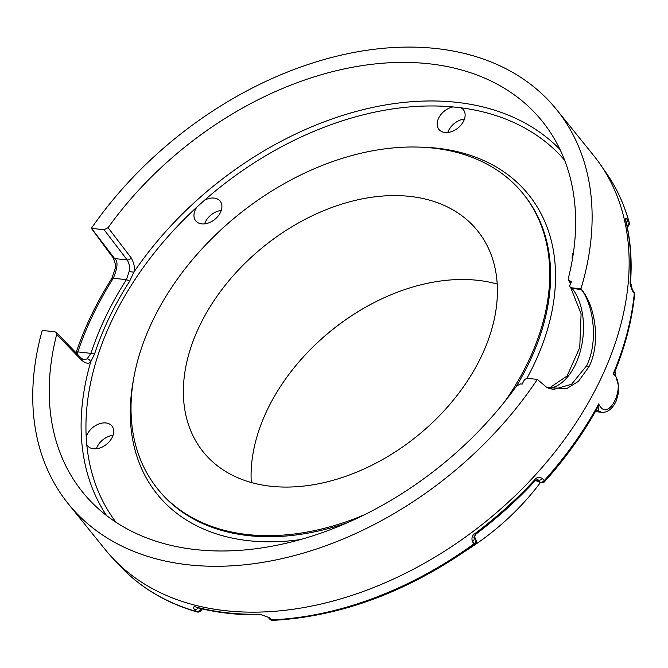 <?xml version="1.0" encoding="UTF-8"?>
<svg xmlns="http://www.w3.org/2000/svg" width="668" height="668" viewBox="0 0 668 668"><rect width="100%" height="100%" fill="white"/><g stroke="black" fill="none" stroke-linecap="round" stroke-linejoin="round"><path stroke-width="1" d="M467.617 549.58A194.522 134.619 -38.9 0 0 540.445 482.538M373.88 302.721A178.005 123.188 -38.9 0 0 295.573 365.905M497.209 284.05A176.168 121.918 -38.9 0 0 477.845 280.335A176.168 121.918 -38.9 0 0 373.679 302.821A176.168 121.918 -38.9 0 0 295.715 365.738A176.168 121.918 -38.9 0 0 251.285 482.513M410.127 196.425A176.168 121.918 -38.9 0 0 226.661 283.466A176.168 121.918 -38.9 0 0 203.297 451.969A176.168 121.918 -38.9 0 0 270.649 486.229A176.168 121.918 141.1 0 0 454.115 399.188A176.168 121.918 141.1 0 0 477.478 230.685A176.168 121.918 141.1 0 0 410.127 196.425M364.394 514.803A234.894 162.558 141.1 0 1 157.598 488.851A234.894 162.558 141.1 0 1 152.797 320.456A234.894 162.558 141.1 0 1 335.244 160.654A234.894 162.558 141.1 0 1 523.178 193.812A234.894 162.558 141.1 0 1 527.97 362.198A234.894 162.558 141.1 0 1 504.883 401.426M116.04 522.301A288.3 199.515 141.1 0 1 86.79 444.704A15.69 10.863 -38.9 0 0 87.491 445.731A15.69 10.863 -38.9 0 0 100.041 447.944A15.69 10.863 -38.9 0 0 112.232 437.264A15.69 10.863 -38.9 0 0 111.915 426.017A15.69 10.863 -38.9 0 0 99.357 423.804A15.69 10.863 -38.9 0 0 87.166 434.476A15.69 10.863 -38.9 0 0 86.214 436.964A288.3 199.515 141.1 0 1 112.675 318.845A288.3 199.515 141.1 0 1 196.818 207.147A15.69 10.863 -38.9 0 0 195.398 209.585A15.69 10.863 -38.9 0 0 195.724 220.832A15.69 10.863 -38.9 0 0 208.282 223.054A15.69 10.863 -38.9 0 0 220.465 212.374A15.69 10.863 -38.9 0 0 220.148 201.126A15.69 10.863 -38.9 0 0 204.408 200.316A288.3 199.515 141.1 0 1 452.937 106.913A15.69 10.863 -38.9 0 0 438.617 118.178A15.69 10.863 -38.9 0 0 438.934 129.425A15.69 10.863 -38.9 0 0 451.493 131.638A15.69 10.863 -38.9 0 0 463.684 120.966A15.69 10.863 -38.9 0 0 463.367 109.711A15.69 10.863 -38.9 0 0 461.104 107.815A288.3 199.515 141.1 0 1 564.652 160.253M573.578 251.702A15.69 10.863 -38.9 0 0 572.351 259.56M113.017 435.336A15.69 10.863 -38.9 0 0 97.152 446.85A15.69 10.863 -38.9 0 0 96.367 448.771M86.79 444.704L86.214 436.964M221.25 210.445A15.69 10.863 -38.9 0 0 205.385 221.951A15.69 10.863 -38.9 0 0 204.6 223.88M464.46 119.038A15.69 10.863 -38.9 0 0 448.604 130.544A15.69 10.863 -38.9 0 0 447.819 132.473M556.619 109.627A313.785 217.158 141.1 0 1 580.935 288.852L571.641 287.816A3.674 2.538 141.1 0 1 570.238 287.106A3.674 2.538 141.1 0 1 570.163 284.476L571.616 281.453L568.543 280.493L568.268 278.606A295.306 204.366 -38.9 0 0 548.395 129.458A295.306 204.366 -38.9 0 0 108.066 227.704L104.083 229.742L91.357 228.322A313.785 217.158 141.1 0 1 436.647 48.589A313.785 217.158 141.1 0 1 556.619 109.627L593.635 155.494A313.785 217.158 141.1 0 1 600.181 164.228A313.785 217.158 141.1 0 1 600.048 380.434A313.785 217.158 141.1 0 1 225.233 610.661A313.785 217.158 141.1 0 1 112.424 557.872A313.785 217.158 141.1 0 1 105.268 549.63L68.245 503.755A313.785 217.158 141.1 0 1 42.226 330.409L54.951 331.821L56.254 332.422L56.671 334.493A295.306 204.366 -38.9 0 0 89.37 499.906A295.306 204.366 -38.9 0 0 516.606 385.954L520.597 383.916L522.217 384.1L523.67 381.077A3.674 2.538 -38.9 0 1 528.054 378.389L537.348 379.416A313.785 217.158 141.1 0 1 188.217 564.794A313.785 217.158 141.1 0 1 68.245 503.755M196.626 607.437L197.093 607.646A3.674 2.355 -75.4 0 1 196.292 607.145C193.486 606.177 192.843 606.945 194.346 609.458L196.208 611.462A3.674 2.58 -42.9 0 0 200.45 609.517A3.674 1.01 39.5 0 1 200.826 610.761A3.674 3.674 0 0 1 196.968 611.946A3.674 2.388 -73.8 0 1 196.208 611.462A312.983 216.599 141.1 0 1 119.973 565.946L112.424 557.872M197.093 607.646C217.133 612.84 238.493 615.22 261.171 614.777L268.01 617.165L269.788 619.161A3.674 2.639 -41.7 0 0 271.625 619.854L269.847 617.858L260.119 614.251A313.568 217.008 141.1 0 1 196.292 607.145M473.812 537.03L474.046 537.573L475.875 534.149L475.207 533.406C472.243 535.11 471.307 537.882 472.41 541.723L474.105 543.752A3.674 2.672 -39.7 0 0 475.733 539.602A3.674 2.73 -23 0 1 476.017 540.07A3.674 3.674 0 0 1 474.789 544.478L474.105 543.752A312.983 216.599 141.1 0 1 271.625 619.854A3.674 1.937 -92.4 0 0 272.686 620.38C341.782 616.581 409.15 591.28 474.789 544.478M535.477 480.467L540.487 482.555A3.674 2.63 -67.3 0 1 539.736 482.004A3.674 2.672 -37.4 0 0 544.186 480.676L542.575 478.572C539.226 476.76 536.538 477.244 534.525 480.025A313.568 217.008 141.1 0 1 475.207 533.406M581.469 289.511L580.918 288.852L581.369 289.503C593.368 304.967 598.703 341.757 586.496 365.93L571.574 384.267L553.371 389.486L547.084 387.64L566.831 388.542L578.48 381.294L588.976 366.724C600.991 343.41 595.438 305.769 581.469 289.511A3.674 2.655 143.6 0 1 581.369 289.503L572.175 288.476A3.674 2.538 141.1 0 1 570.773 287.766L581.093 313.826L579.749 347.535L567.099 375.975L548.795 388.392M537.331 379.416L547.084 387.64M596.223 410.102L597.184 410.185C598.611 410.394 599.121 408.298 598.703 403.915A312.983 216.599 141.1 0 1 597.125 406.812A312.983 216.599 -38.9 0 1 544.186 480.676A3.674 0.601 41.9 0 1 544.629 481.62C565.195 458.699 582.58 434.517 596.791 409.092L598.703 403.915C608.181 424.547 627.452 384.476 613.14 373.93C615.562 374.18 615.988 374.322 614.418 374.364M633.932 291.999L632.362 289.812L630.55 282.155A3.674 2.221 -175.9 0 0 630.241 281.136C629.79 283.483 630.617 286.856 632.721 291.265L634.291 293.452A3.674 2.63 -35.6 0 0 633.932 291.999A3.674 3.674 0 0 1 634.6 294.496C632.103 319.671 625.582 345.247 615.028 371.224L615.295 374.255L618.677 386.463C619.269 389.553 618.351 394.629 615.913 401.677C611.955 409.267 607.17 412.799 601.559 412.281L595.38 411.597M627.001 225.701A3.674 2.563 -34.8 0 0 628.955 221.985L627.386 219.722C625.448 217.601 624.897 217.91 625.724 220.657A313.568 217.008 141.1 0 1 630.241 281.136M56.221 332.388L81.429 358.324L83.917 359.852L87.082 358.858L90.94 353.372L77.847 351.911A3.674 1.795 -161.5 0 0 76.043 352.787A313.785 217.158 141.1 0 1 111.823 278.439L115.414 268.035L115.464 264.319L113.477 258.107M91.357 228.322L109.026 252.354M56.671 334.493L81.88 360.453C85.896 363.551 88.836 364.043 90.681 361.922L94.472 354.282A291.473 201.719 141.1 0 1 109.31 317.534A291.473 201.719 141.1 0 1 129.55 281.395L133.892 272.126C135.045 267.951 134.159 263.209 131.229 257.906L108.066 227.704M569.996 281.278L571.023 282.689M452.937 106.913L461.104 107.815M196.818 207.147L204.408 200.316M87.082 358.858A3.674 2.931 52.9 0 1 90.681 361.922A291.966 202.053 141.1 0 0 106.554 515.537M91.483 228.339L114.645 258.558C118.186 261.113 117.743 267.668 113.309 278.23A310.87 215.138 -38.9 0 0 77.847 351.911L77.121 353.898M94.472 354.282A3.674 1.812 18.1 0 0 90.94 353.372A294.655 203.915 141.1 0 1 126.402 279.683L113.309 278.23A3.674 1.169 -147.7 0 0 111.873 278.322M76.035 352.813C84.502 327.57 96.451 302.746 111.873 278.331A3.674 1.169 -147.7 0 0 111.823 278.439M129.55 281.395A3.674 1.152 32.7 0 0 126.402 279.683L129.183 271.383C130.227 268.027 129.575 264.219 127.229 259.961L114.645 258.558A3.674 2.363 142.5 0 1 113.276 257.89L115.464 264.319M131.229 257.906A3.674 2.363 -37.5 0 1 127.229 259.961L104.083 229.742M129.183 271.383A3.674 0.493 9.6 0 0 133.892 272.126A291.966 202.053 141.1 0 1 560.043 149.548M268.018 617.165A3.674 2.639 -41.7 0 0 269.847 617.858M261.171 614.777A3.674 1.979 -91.1 0 1 260.119 614.251M198.246 607.938A3.674 2.58 137.1 0 1 194.346 609.458M475.875 534.149C497.259 518.076 516.957 500.34 534.985 480.952L537.515 479.407L538.124 479.9A3.674 2.672 -37.4 0 0 542.575 478.572M534.985 480.952A3.674 0.543 -137.1 0 0 534.525 480.025M474.196 535.978L475.733 539.602L474.046 537.573A3.674 2.672 140.3 0 1 472.41 541.723M597.184 410.185A3.674 2.288 93.2 0 0 596.374 409.835A3.674 2.33 94.9 0 1 597.109 410.185L601.567 412.281M634.6 294.496A3.674 2.188 5.6 0 0 634.291 293.452A312.983 216.599 -38.9 0 1 613.14 373.93L615.028 371.224M632.362 289.803A3.674 2.63 144.4 0 1 632.721 291.265M630.55 282.155C632.095 260.754 630.575 240.455 626 221.267A3.674 2.513 166.5 0 0 625.724 220.657M626.333 222.694A3.674 2.563 -34.8 0 0 627.386 219.722M627.252 226.869L627.711 226.561A3.674 0.618 -123.7 0 1 627.127 226.277M523.178 193.812L524.046 194.881A234.894 162.558 141.1 0 1 528.839 363.267A234.894 162.558 141.1 0 1 516.18 386.547M347.469 522.702A234.894 162.558 141.1 0 1 158.458 489.92L157.598 488.851M419.696 147.119A238.559 165.096 141.1 0 1 533.431 365.655A238.559 165.096 141.1 0 1 526.827 378.489M300.508 539.56A238.559 165.096 141.1 0 1 133.817 377.846M627.711 226.561A3.674 3.674 0 0 0 629.214 222.544A3.674 2.538 -15.2 0 0 628.955 221.985A312.983 216.599 -38.9 0 0 606.486 173.313L600.181 164.228M571.641 287.816L572.175 288.476A55.052 32.774 -83.7 0 1 581.143 347.97A55.052 32.774 -83.7 0 1 548.937 388.442M588.976 366.724A3.674 1.495 -154.3 0 0 586.496 365.93M571.34 282.03L570.48 281.929A3.674 2.655 143.6 0 1 568.977 281.086L570.639 283.491M81.446 358.34A3.674 2.522 135.8 0 1 81.88 360.453M199.206 608.181L200.45 609.517L201.16 608.657M535.669 480.3L539.736 482.004L537.164 479.474M568.535 280.485L568.977 281.086M111.873 278.331L115.414 268.035M113.268 257.881L108.675 251.886M570.238 287.106L570.773 287.766M269.788 619.161A3.674 3.674 0 0 0 272.686 620.38M202.329 608.932L200.826 610.761M196.968 611.946C165.956 602.87 140.288 587.531 119.973 565.946M540.487 482.555A3.674 3.674 0 0 0 544.629 481.62M474.247 535.903L476.017 540.07M626 221.267L625.791 220.757M606.486 173.313C616.714 188.092 624.296 204.5 629.214 222.544"/></g></svg>
